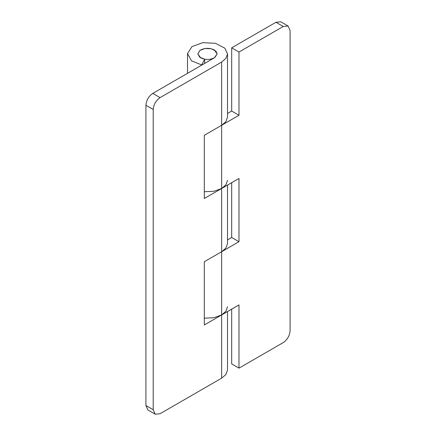 <?xml version="1.0" encoding="UTF-8"?>
<svg xmlns="http://www.w3.org/2000/svg" width="436" height="436" viewBox="0 0 436 436"><rect width="100%" height="100%" fill="white"/><g stroke="black" fill="none" stroke-linecap="round" stroke-linejoin="round"><path stroke-width="0.65" d="M231.685 309.146L231.685 363.935L238.988 368.148L283.242 342.598C287.373 339.715 289.651 335.764 290.087 330.744L290.087 30.444L288.082 26.013L283.242 26.492L275.944 22.28L280.784 21.8L288.082 26.013M227.51 239.904L231.685 237.495L238.988 241.708L238.988 178.488L221.635 188.505L213.842 191.284L204.315 191.731M238.988 368.148L238.988 304.928L204.315 324.951L204.315 261.725L238.988 241.708M231.685 237.495L231.685 182.7M204.315 318.171L213.842 317.724L221.635 314.95L221.635 378.17L160.056 413.72L155.216 414.2L147.918 409.987L145.913 405.556L153.21 409.769L155.216 414.2M275.944 22.28L231.685 47.829L231.685 111.049L238.988 115.268L204.315 135.285L204.315 198.505L221.651 188.499L225.908 184.859L227.51 180.33M231.685 47.829L238.988 52.048L238.988 115.268M231.685 111.049L227.51 113.464M238.988 52.048L283.242 26.492M153.21 109.469L145.913 105.256C146.349 100.236 148.627 96.285 152.758 93.402L214.349 57.841L217.183 53.89L214.349 49.938C209.193 47.671 204.375 47.835 199.901 50.434L197.83 53.89L199.966 50.385L205.176 48.467L211.335 48.756L215.934 51.143L217.183 53.89L214.757 57.59C210.234 59.961 205.536 60.043 200.664 57.841L197.83 53.89L199.726 57.214L204.658 59.231L201.623 64.926L191.431 60.762L187.513 53.568L191.927 46.647L202.696 42.679L215.428 43.284L224.927 48.216L227.51 53.89L225.903 58.424L221.635 62.065L160.056 97.615C155.93 100.503 153.646 104.455 153.21 109.469L153.21 409.769M227.51 306.77L225.908 311.299L221.635 314.95L221.635 251.725L225.908 248.079L227.51 243.55L227.51 185.115M227.51 53.89L227.51 117.11L225.908 121.639L221.635 125.285L221.635 251.725M227.51 311.555L227.51 369.995L225.903 374.529L221.635 378.17M204.658 59.231L204.658 63.438M145.913 105.256L145.913 405.556M152.758 93.402L160.056 97.615M221.635 62.065L221.635 125.285M187.502 73.341L187.502 53.89"/></g></svg>
